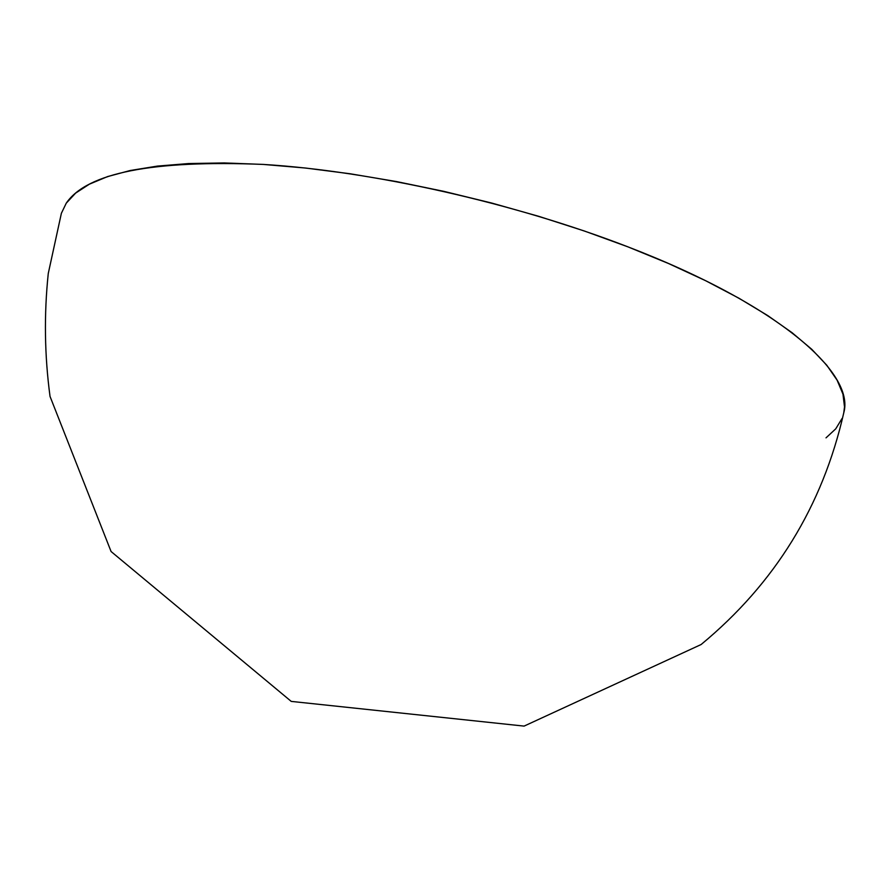 <?xml version="1.0" encoding="UTF-8"?>
<svg xmlns="http://www.w3.org/2000/svg" width="889" height="889" viewBox="0 0 889 889"><rect width="100%" height="100%" fill="white"/><g stroke="black" fill="none" stroke-linecap="round" stroke-linejoin="round"><path stroke-width="1.33" d="M61.385 213.282L48.262 273.523C43.961 314.562 44.561 355.544 50.04 396.45L111.081 551.524L291.236 701.399L524.099 726.102L701.099 644.536C774.997 583.462 822.558 506.185 843.794 412.707C855.096 373.091 778.664 304.816 627.89 246.842C514.775 203.025 372.224 171.077 263.277 164.421C152.564 159.942 86.889 172.855 66.264 203.17L61.385 213.282L66.264 203.17L75.621 193.113L89.345 184.19L107.558 176.589L130.261 170.499L157.409 166.099L188.835 163.532L224.25 162.943L263.277 164.421L305.416 168.021L350.066 173.755L396.505 181.578L443.978 191.391L491.673 203.036L538.745 216.327L584.406 231.018L627.89 246.842L668.495 263.5L705.644 280.713L738.859 298.171L767.763 315.595L792.11 332.73L811.79 349.333L826.77 365.212L837.116 380.192L842.961 394.127L844.517 406.929L843.761 412.863M842.027 418.508L835.749 428.831L826.014 437.855"/></g></svg>
